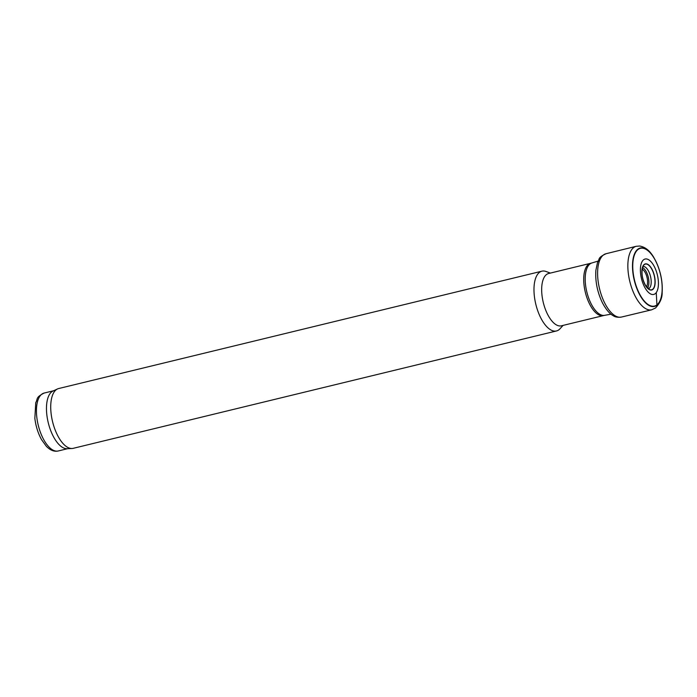 <?xml version="1.0" encoding="UTF-8"?>
<svg xmlns="http://www.w3.org/2000/svg" width="697" height="697" viewBox="0 0 697 697"><rect width="100%" height="100%" fill="white"/><g stroke="black" fill="none" stroke-linecap="round" stroke-linejoin="round"><path stroke-width="1.05" d="M645.5 285.413A13.226 5.916 -103.7 0 1 642.651 267.082A13.226 5.916 -103.7 0 1 651.538 268.72A13.226 5.916 -103.7 0 1 654.195 287.016A13.226 5.916 -103.7 0 1 645.5 285.413L645.431 285.404A13.426 6.003 -103.7 0 1 642.651 266.82A13.426 6.003 -103.7 0 1 651.704 268.711A13.426 6.003 -103.7 0 1 654.291 287.26A13.426 6.003 -103.7 0 1 645.431 285.404M643.767 285.352A18.227 8.155 -103.7 0 1 642.442 261.044A18.227 8.155 -103.7 0 1 655.206 268.45A18.227 8.155 -103.7 0 1 656.252 292.592A18.227 8.155 -103.7 0 1 643.767 285.352M550.36 273.085L546.108 271.508A30.764 13.757 76.3 0 0 541.944 271.168L58.687 388.534A30.764 13.757 76.3 0 0 57.537 388.935L53.059 391.008A29.805 13.33 76.3 0 0 48.259 422.73A29.805 13.33 76.3 0 0 67.069 448.711L72 448.493A30.764 13.757 76.3 0 0 73.211 448.328L556.459 330.962A30.764 13.757 76.3 0 0 559.351 329.411A30.764 13.757 76.3 0 0 560.013 328.749L563.071 325.403M57.537 388.935A30.764 13.757 76.3 0 0 52.571 421.676A30.764 13.757 76.3 0 0 72 448.493M541.944 271.168A30.764 13.757 76.3 0 0 535.827 304.31A30.764 13.757 76.3 0 0 556.459 330.962M548.635 273.503A26.922 12.041 76.3 0 0 543.285 302.498A26.922 12.041 76.3 0 0 561.346 325.821L603.384 315.61A26.922 12.041 76.3 0 1 585.332 292.296A26.922 12.041 76.3 0 1 590.673 263.292L548.635 273.503M643.34 266.42A11.518 5.149 -103.7 0 1 649.369 272.919A11.518 5.149 -103.7 0 1 650.937 284.907A11.518 5.149 -103.7 0 1 648.75 288.671M656.252 292.592L656.923 304.885A29.736 13.295 -103.7 0 1 636.518 286.937A29.736 13.295 -103.7 0 1 637.772 249.709A29.736 13.295 -103.7 0 1 658.63 268.066A29.736 13.295 -103.7 0 1 656.923 304.885M636.474 286.946A29.797 13.33 -103.7 0 1 637.738 249.648A29.797 13.33 -103.7 0 1 658.639 268.066A29.797 13.33 -103.7 0 1 656.923 304.955A29.797 13.33 -103.7 0 1 636.474 286.946M636.265 286.998A30.067 13.452 -103.7 0 1 637.589 249.404A30.067 13.452 -103.7 0 1 658.674 268.057A30.067 13.452 -103.7 0 1 656.896 305.251A30.067 13.452 -103.7 0 1 636.265 286.998M636.161 246.311L639.619 246.024C647.121 247.261 651.225 253.307 653.464 256.844C659.954 268.223 662.847 280.055 662.15 292.365C662.324 297.776 660.111 302.995 655.511 308.004L651.59 309.834A32.681 14.62 -103.7 0 1 631.952 288.619A32.681 14.62 -103.7 0 1 636.161 246.311L606.163 253.691C597.085 257.925 600.039 258.944 597.521 262.481L595.883 270.297C595.142 281.353 597.338 292.226 602.469 302.899C607.688 312.622 611.949 315.07 613.238 315.715C615.146 317.118 617.917 317.562 621.55 317.039A32.593 14.576 -103.7 0 1 604.116 301.827A32.593 14.576 -103.7 0 1 606.172 253.691M58.217 450.976C54.253 451.883 50.289 450.323 46.342 446.298L41.524 439.615C38.03 433.246 35.808 426.163 34.85 418.339L35.747 402.648C38.021 398.884 35.286 397.543 44.146 393.056A29.805 13.33 76.3 0 0 38.23 425.161A29.805 13.33 76.3 0 0 58.217 450.976L67.67 448.685M598.078 261.087L591.919 262.952A26.956 12.058 76.3 0 0 586.822 291.93A26.956 12.058 76.3 0 0 604.639 315.34L603.384 315.61M647.565 287.905A11.152 4.992 76.3 0 0 648.236 277.014A11.152 4.992 76.3 0 0 642.651 267.648M646.459 286.702A9.68 4.33 76.3 0 0 646.999 277.319A9.68 4.33 76.3 0 0 642.216 269.216M643 266.446L642.364 268.545C641.397 274.156 642.477 279.802 645.596 285.456L648.924 288.724L648.428 288.811M621.55 317.039L651.59 309.834M44.146 393.056L53.599 390.756M591.919 262.952L590.673 263.292M610.973 314.173L604.639 315.34"/></g></svg>
